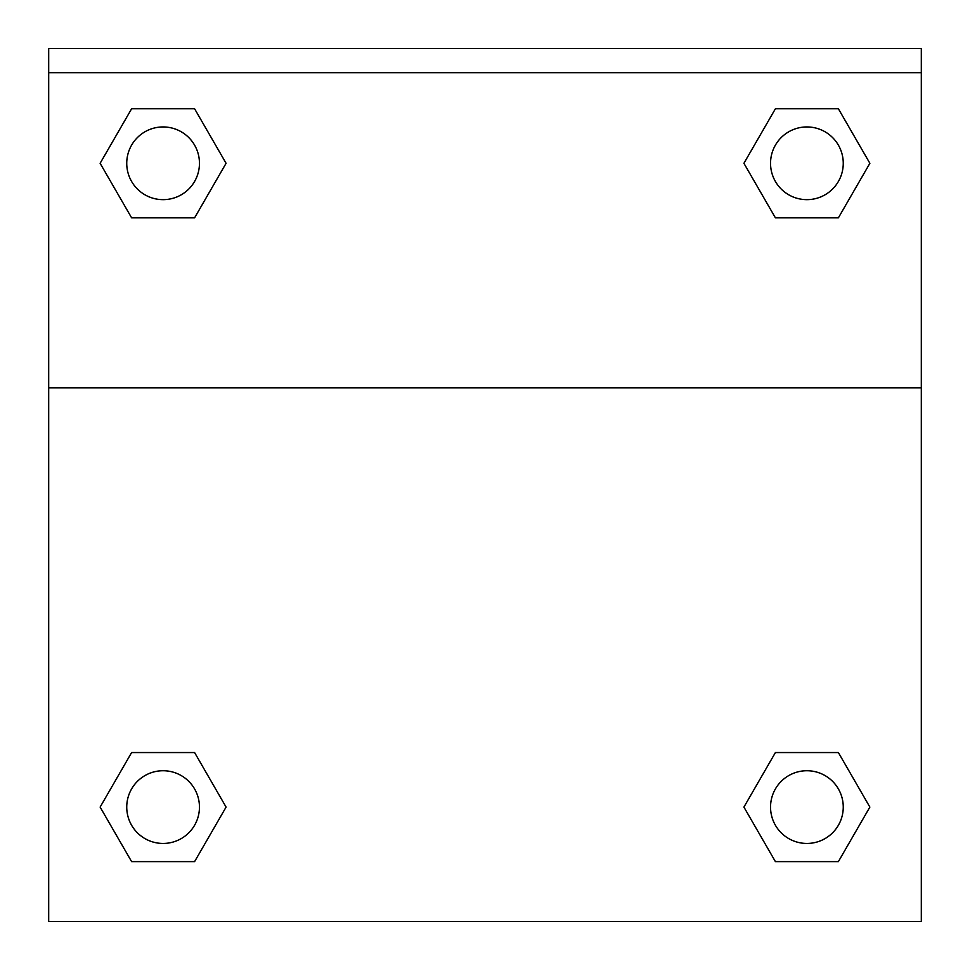 <?xml version="1.0" encoding="UTF-8"?>
<svg xmlns="http://www.w3.org/2000/svg" width="970" height="970" viewBox="0 0 970 970"><rect width="100%" height="100%" fill="white"/><g stroke="black" fill="none" stroke-linecap="round" stroke-linejoin="round"><path stroke-width="1.45" d="M745.372 804.579L775.406 752.55L798.553 752.55L775.406 752.55L743.917 807.088L775.406 752.55L838.383 752.55L775.406 752.55L838.383 752.55L869.872 807.088L838.383 861.627L869.872 807.088M131.617 752.55L194.594 752.55L131.617 752.55L100.128 807.088L131.617 752.55L194.594 752.55L226.083 807.088L194.594 861.627L131.617 861.627L194.594 861.627L131.617 861.627L100.128 807.088M224.628 165.809L194.594 217.838L171.447 217.838L194.594 217.838L226.083 163.299L194.594 217.838L131.617 217.838L194.594 217.838L131.617 217.838L100.128 163.299L131.617 108.761L100.128 163.299M838.383 217.838L775.406 217.838L838.383 217.838L869.872 163.299L838.383 217.838L775.406 217.838L743.917 163.299L775.406 108.761L743.917 163.299M921.306 72.738L921.306 48.5L48.694 48.5L48.694 72.738L921.306 72.738L921.306 921.5L48.694 921.5L48.694 72.738M838.383 861.627L775.406 861.627L838.383 861.627L775.406 861.627L743.917 807.088M48.694 387.854L921.306 387.854M775.406 108.761L838.383 108.761L775.406 108.761L838.383 108.761L869.872 163.299M131.617 108.761L194.594 108.761L131.617 108.761L194.594 108.761L226.083 163.299M843.257 807.088A36.363 36.363 0 0 0 788.719 775.6A36.363 36.363 0 0 0 788.719 838.577A36.363 36.363 0 0 0 843.257 807.088M199.456 807.088A36.363 36.363 0 0 0 144.918 775.6A36.363 36.363 0 0 0 144.918 838.577A36.363 36.363 0 0 0 199.456 807.088M843.257 163.299A36.363 36.363 0 0 0 788.719 131.811A36.363 36.363 0 0 0 788.719 194.788A36.363 36.363 0 0 0 843.257 163.299M199.456 163.299A36.363 36.363 0 0 0 144.918 131.811A36.363 36.363 0 0 0 144.918 194.788A36.363 36.363 0 0 0 199.456 163.299M775.406 752.55L798.553 752.55M171.447 752.55L194.594 752.55M798.553 217.838L775.406 217.838M194.594 217.838L171.447 217.838"/></g></svg>
